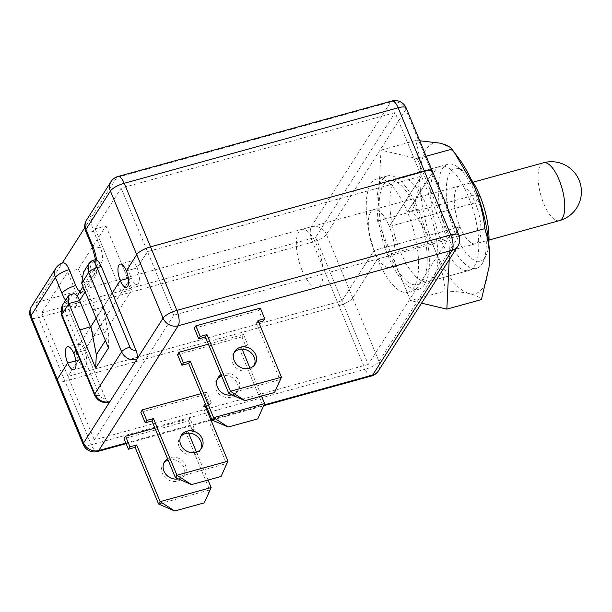 <?xml version="1.0" encoding="UTF-8"?>
<svg xmlns="http://www.w3.org/2000/svg" width="612" height="612" viewBox="0 0 612 612"><rect width="100%" height="100%" fill="white"/><g stroke="black" fill="none" stroke-linecap="round" stroke-linejoin="round"><path stroke-width="0.46" stroke-dasharray="3.06 2.29" d="M168.155 460.117A12.003 10.565 -147.5 0 1 183.898 467.56A12.003 10.565 -147.5 0 1 183.271 476.97A12.003 10.565 -147.5 0 1 172.439 481.353A12.003 10.565 -147.5 0 1 162.41 473.481A12.003 10.565 -147.5 0 1 163.029 464.072A12.003 10.565 -147.5 0 1 163.886 462.932M178.314 478.898A12.003 10.565 32.5 0 0 184.801 474.568A12.003 10.565 32.5 0 0 185.421 465.158A12.003 10.565 32.5 0 0 167.573 458.709M200.751 449.323A12.003 10.565 -147.5 0 1 200.086 450.577A12.003 10.565 -147.5 0 1 189.246 454.961A12.003 10.565 -147.5 0 1 179.217 447.089A12.003 10.565 -147.5 0 1 179.836 437.687A12.003 10.565 -147.5 0 1 180.693 436.547M234.182 352.573A12.003 10.565 32.5 0 0 233.325 353.713A12.003 10.565 32.5 0 0 232.705 363.123A12.003 10.565 32.5 0 0 242.727 370.987A12.003 10.565 32.5 0 0 253.567 366.603A12.003 10.565 32.5 0 0 254.24 365.349M217.367 378.966A12.003 10.565 32.5 0 0 216.518 380.106A12.003 10.565 32.5 0 0 215.891 389.515A12.003 10.565 32.5 0 0 225.92 397.379A12.003 10.565 32.5 0 0 236.76 392.996A12.003 10.565 32.5 0 0 237.38 383.586A12.003 10.565 32.5 0 0 221.636 376.143M221.054 374.743A12.003 10.565 -147.5 0 1 238.91 381.192A12.003 10.565 -147.5 0 1 238.282 390.601A12.003 10.565 -147.5 0 1 231.795 394.924M488.827 243.675A47.996 17.809 74.6 0 1 486.18 255.342A47.996 17.809 74.6 0 1 455.397 234.006L459.987 226.815L374.039 250.499L459.987 226.815A30.003 11.131 74.6 0 0 475.601 243.737A30.003 11.131 74.6 0 0 475.264 202.817L479.846 195.618L475.264 202.817L389.324 226.509L421.416 176.126L147.477 251.639L421.416 176.126L447.739 239.682L368.279 364.438L341.955 300.882L374.039 250.499A30.003 11.131 -105.4 0 0 389.653 267.429A30.003 11.131 -105.4 0 0 389.324 226.509L421.416 176.126L395.084 112.57L121.145 188.083L95.174 228.865L105.914 225.905L78.405 269.089L67.664 272.057L41.685 312.839L68.009 376.395L78.405 360.078L68.009 376.395L341.955 300.882L374.039 250.499A30.003 11.131 74.6 0 1 373.71 209.587A30.003 11.131 74.6 0 1 389.324 226.509L475.264 202.817A30.003 11.131 -105.4 0 0 459.65 185.895A30.003 11.131 -105.4 0 0 459.987 226.815L455.397 234.006L448.504 237.892L389.416 254.179L388.192 256.091L377.451 259.06L352.696 297.922L377.451 259.06A58.798 21.818 74.6 0 0 408.051 292.23L418.792 289.269A58.798 21.818 74.6 0 1 388.192 256.091L377.451 259.06A58.798 21.818 -105.4 0 1 376.801 178.857A58.798 21.818 -105.4 0 1 407.401 212.035L432.156 173.165L407.401 212.035A58.798 21.818 74.6 0 1 408.051 292.23M352.696 297.922A12.003 3.542 -22.5 0 1 338.895 305.686A12.003 3.542 157.5 0 0 352.696 297.922L326.372 234.365L405.832 109.609L458.48 236.722L379.019 361.478L352.696 297.922M79.881 291.717A12.003 4.452 -105.4 0 0 82.016 292.314A12.003 4.452 -105.4 0 0 83.217 291.335L101.554 262.548A12.003 4.452 -105.4 0 0 100.223 247.156L93.644 231.267A12.003 4.452 74.6 0 1 92.313 215.875L116.762 177.488L390.701 101.975L311.24 226.738L37.301 302.244A12.003 4.452 74.6 0 0 38.633 317.636L64.956 381.192L338.895 305.686L365.219 369.243L91.28 444.748L64.956 381.192A12.003 3.542 -22.5 0 1 56.924 380.985A12.003 3.542 157.5 0 0 64.956 381.192L338.895 305.686L312.571 242.13L38.633 317.636A12.003 3.542 -22.5 0 1 30.6 317.429M75.796 360.797L78.405 360.078L75.796 360.797M90.438 326.716L79.843 330.013M103.42 306.903L112.279 292.987L96.168 318.286L103.114 307.385L92.672 309.863L103.42 306.903L92.45 280.418A12.003 4.452 74.6 0 1 91.119 265.027L83.484 272.164M90.89 326.578L75.926 350.056L81.717 340.968L105.409 398.167A4.797 4.223 -147.5 0 1 99.358 395.115L66.456 315.67C64.275 308.907 65.262 303.376 69.416 299.1L62.791 304.654M109.158 402.229A7.199 2.67 74.6 0 1 105.409 398.167M471.049 179.171A47.996 17.809 74.6 0 0 462.794 170.503A47.996 17.809 74.6 0 0 446.622 183.891A47.996 17.809 74.6 0 0 455.397 234.006L448.504 237.892L389.416 254.179A54.001 20.035 74.6 0 0 417.522 284.641A54.001 20.035 74.6 0 0 416.925 210.987L476.006 194.7L477.674 195.098L476.006 194.7A54.001 20.035 -105.4 0 0 456.812 166.449A54.001 20.035 -105.4 0 0 447.9 164.238A54.001 20.035 -105.4 0 0 448.504 237.892A54.001 20.035 -105.4 0 0 476.603 268.354A54.001 20.035 -105.4 0 0 483.128 261.89A54.001 20.035 -105.4 0 0 476.006 194.7L416.925 210.987L418.141 209.075L407.401 212.035L418.141 209.075A58.798 21.818 74.6 0 1 418.792 289.269M130.838 261.179A12.003 4.452 -105.4 0 1 137.08 267.949L147.477 251.639L137.08 267.949L126.34 270.917L137.08 267.949A12.003 4.452 74.6 0 1 137.218 284.32A12.003 4.452 74.6 0 1 130.968 277.55L121.497 292.421L132.238 289.461L104.736 332.645L93.988 335.613L84.517 350.485L130.968 277.55L128.367 278.269L130.968 277.55A12.003 4.452 -105.4 0 1 130.838 261.179L120.097 264.147M432.5 171.536A12.003 3.542 -22.5 0 1 432.156 173.165M263.168 321.086L258.784 310.491L260.307 308.096M258.784 310.491L194.325 328.262M188.611 433.135L187.693 430.902L194.402 429.05L190.018 418.455L188.488 420.857L124.029 438.62M190.018 418.455L154.905 428.132M205.533 404.226L211.217 402.658L206.825 392.07L205.295 394.465L140.844 412.236M206.825 392.07L201.141 393.631M242.1 349.161L241.174 346.928L247.891 345.076L246.361 347.478L241.97 336.883L243.5 334.489L208.394 344.166M241.97 336.883L177.518 354.654M90.584 327.053L81.717 340.968L70.747 314.492A12.003 4.452 74.6 0 1 69.416 299.1L72.17 294.777A12.003 4.452 74.6 0 1 73.371 293.806M78.267 343.714A12.003 4.452 -105.4 0 1 84.517 350.485L73.777 353.445L84.517 350.485A12.003 4.452 74.6 0 1 84.647 366.848A12.003 4.452 74.6 0 1 78.405 360.078A12.003 4.452 -105.4 0 1 78.267 343.714L67.527 346.675M368.279 364.438L94.34 439.952L173.8 315.195L447.739 239.682M173.8 315.195L121.145 188.083M94.34 439.952L68.009 376.395L341.955 300.882L315.624 237.326L395.084 112.57M188.488 420.857L192.872 431.452L186.163 433.304L209.633 489.967L158.607 504.036M196.483 452.138L208.049 480.053M204.263 502.857L209.633 489.967L211.163 487.573M194.402 429.05L192.872 431.452M205.295 394.465L209.687 405.06L206.267 406.001M221.07 476.465L226.448 463.582L202.97 406.911L205.234 406.284M227.97 461.18L226.448 463.582L175.415 477.643M211.217 402.658L209.687 405.06M258.715 322.31L256.451 322.937L279.929 379.608L228.903 393.677M281.459 377.206L279.929 379.608L274.558 392.491M261.531 396.079L249.971 368.164M243.5 334.489L247.891 345.076M246.361 347.478L239.644 349.33L263.122 406.001L212.089 420.062M264.644 403.599L263.122 406.001L257.744 418.883M241.174 346.928L239.644 349.33M257.981 320.535L256.451 322.937M204.5 404.509L202.97 406.911M187.693 430.902L186.163 433.304M88.893 263.665L93.865 260.712L91.119 265.027M93.705 260.108L93.865 260.712A12.003 4.452 74.6 0 1 95.067 259.733M72.17 294.777L69.952 294.747M105.386 340.555L108.86 335.101L103.114 307.385M108.469 347.998L108.86 335.101M416.925 210.987L418.141 209.075A58.798 21.818 -105.4 0 0 387.541 175.896A58.798 21.818 -105.4 0 0 388.192 256.091L389.416 254.179A54.001 20.035 -105.4 0 1 388.819 180.525A54.001 20.035 -105.4 0 1 416.925 210.987M86.575 220.022A12.003 10.565 32.5 0 1 92.313 215.875L84.762 227.725M62.225 263.106L61.751 263.864A12.003 4.452 74.6 0 1 62.944 262.885M67.664 272.057L93.988 335.613M78.405 269.089L104.736 332.645M105.914 225.905L132.238 289.461M95.174 228.865L121.497 292.421M41.685 312.839L315.624 237.326M302.068 270.343A30.003 11.131 74.6 0 1 301.731 229.423A30.003 11.131 74.6 0 1 317.345 246.353A30.003 11.131 74.6 0 1 317.682 287.265A30.003 11.131 74.6 0 1 302.068 270.343M427.666 208.026A54.001 20.035 74.6 0 1 428.262 281.681A54.001 20.035 74.6 0 1 400.156 251.211A54.001 20.035 74.6 0 1 399.559 177.564A54.001 20.035 74.6 0 1 427.666 208.026M468.486 196.773A54.001 20.035 74.6 0 1 469.083 270.428A54.001 20.035 74.6 0 1 440.984 239.965A54.001 20.035 74.6 0 1 440.38 166.311A54.001 20.035 74.6 0 1 468.486 196.773M459.077 158.768A77.999 28.94 -105.4 0 0 439.967 143.147A77.999 28.94 -105.4 0 0 420.1 174.336A77.999 28.94 -105.4 0 0 434.872 249.558A77.999 28.94 -105.4 0 0 469.496 293.592A77.999 28.94 -105.4 0 0 488.95 267.849M421.538 303.162L410.514 300.561L377.581 221.062L380.978 150.116L417.308 158.676L450.241 238.183L449.208 259.71M419.756 140.768L415.563 140.584C419.006 151.065 420.521 162.318 420.1 174.336C419.358 186.476 416.711 198.869 412.167 211.523C421.469 223.303 429.043 235.98 434.872 249.558C440.288 263.061 443.7 276.884 445.1 291.029L410.514 300.561M445.1 291.029C455.022 291.327 463.154 292.176 469.496 293.592C475.524 295.099 479.502 297.095 481.43 299.589M412.167 211.523L377.581 221.062M415.563 140.584L380.978 150.116M426.166 156.236L417.308 158.676M459.077 235.75L450.241 238.183M81.71 283.379L92.45 280.418M125.873 443.065L210.773 419.656M211.806 419.373L264.024 404.983M371.469 376.005A12.003 4.452 74.6 0 1 365.219 369.243A12.003 3.542 157.5 0 0 379.019 361.478A12.003 10.565 32.5 0 1 378.4 370.887M83.255 444.542A12.003 3.542 157.5 0 0 91.28 444.748A12.003 4.452 -105.4 0 0 97.53 451.518M457.86 246.131A12.003 10.565 32.5 0 0 458.48 236.722A12.003 3.542 157.5 0 0 458.824 235.092M61.636 315.547A7.199 2.127 -22.5 0 0 66.456 315.67L70.747 314.492M99.358 395.115A7.199 2.127 -22.5 0 1 94.539 394.992M111.024 181.634A12.003 10.565 -147.5 0 1 116.762 177.488A12.003 4.452 -105.4 0 1 117.955 176.516M31.564 306.39A12.003 10.565 -147.5 0 1 37.301 302.244L61.751 263.864A12.003 10.565 -147.5 0 0 56.013 268.01M85.198 291.809L95.197 276.104A23.998 8.905 -105.4 0 0 96.581 259.947M79.614 300.576L76.86 304.891A23.998 8.905 -105.4 0 1 65.553 300.308M406.177 107.98A12.003 3.542 -22.5 0 1 405.832 109.609A12.003 10.565 -147.5 0 0 390.701 101.975A12.003 4.452 74.6 0 1 391.902 101.003M326.372 234.365A12.003 3.542 -22.5 0 1 312.571 242.13A12.003 4.452 -105.4 0 1 311.24 226.738A12.003 10.565 -147.5 0 1 326.372 234.365M85.611 231.061A12.003 3.542 157.5 0 0 93.644 231.267M92.19 246.95A12.003 3.542 157.5 0 0 100.223 247.156M83.217 291.335A12.003 10.565 32.5 0 0 77.487 295.481L82.016 292.314M77.135 296.078A12.003 10.565 32.5 0 0 76.86 304.891M95.197 276.104A12.003 10.565 -147.5 0 1 95.824 266.694A12.003 10.565 -147.5 0 1 101.554 262.548M559.391 220.641A30.003 11.131 74.6 0 1 543.777 203.712A30.003 11.131 74.6 0 1 540.45 165.232A30.003 11.131 74.6 0 1 543.448 162.8M184.801 474.568L183.271 476.97M201.608 448.175L200.086 450.577M255.097 364.209L253.567 366.603M238.282 390.601L236.76 392.996M126.11 443.639L211.01 420.237M212.043 419.954L263.688 405.718M218.04 377.703L216.518 380.106M234.855 351.311L233.325 353.713M181.366 435.285L179.836 437.687M164.559 461.678L163.029 464.072M84.647 366.848L73.907 369.816M137.218 284.32L126.47 287.28M417.522 284.641L476.603 268.354M389.653 267.429L475.601 243.737M486.18 255.342L483.128 261.89M95.579 259.672L95.824 266.694L83.079 286.699M387.541 175.896L376.801 178.857M447.9 164.238L388.819 180.525M373.71 209.587L459.65 185.895M462.794 170.503L456.812 166.449M301.731 229.423L473.053 182.2M317.682 287.265L488.996 240.042M469.083 270.428L428.262 281.681M440.38 166.311L399.559 177.564"/><path stroke-width="0.92" d="M167.573 458.709A12.003 10.565 32.5 0 0 164.559 461.678A12.003 10.565 32.5 0 0 163.94 471.087A12.003 10.565 32.5 0 0 178.314 478.898M180.693 436.547A12.003 10.565 -147.5 0 1 191.457 433.457A12.003 10.565 -147.5 0 1 200.705 441.168A12.003 10.565 -147.5 0 1 200.751 449.323M180.747 444.694A12.003 10.565 32.5 0 0 190.776 452.559A12.003 10.565 32.5 0 0 201.608 448.175A12.003 10.565 32.5 0 0 202.235 438.773A12.003 10.565 32.5 0 0 192.206 430.902A12.003 10.565 32.5 0 0 181.366 435.285A12.003 10.565 32.5 0 0 180.747 444.694M254.24 365.349A12.003 10.565 32.5 0 0 254.187 357.201A12.003 10.565 32.5 0 0 244.938 349.49A12.003 10.565 32.5 0 0 234.182 352.573M255.717 354.799A12.003 10.565 -147.5 0 1 255.097 364.209A12.003 10.565 -147.5 0 1 244.257 368.585A12.003 10.565 -147.5 0 1 234.228 360.72A12.003 10.565 -147.5 0 1 234.855 351.311A12.003 10.565 -147.5 0 1 245.687 346.935A12.003 10.565 -147.5 0 1 255.717 354.799M231.795 394.924A12.003 10.565 -147.5 0 1 217.421 387.113A12.003 10.565 -147.5 0 1 218.04 377.703A12.003 10.565 -147.5 0 1 221.054 374.743M69.194 269.655A12.003 3.542 157.5 0 0 55.394 277.412A12.003 10.565 -147.5 0 1 56.013 268.01A12.003 12.003 0 0 1 62.944 262.885A12.003 4.452 74.6 0 1 69.194 269.655L75.773 285.544A12.003 3.542 157.5 0 0 61.973 293.301L55.394 277.412L30.944 315.8A12.003 10.565 -147.5 0 1 31.564 306.39A12.003 12.003 0 0 0 30.6 317.429L56.924 380.985A12.003 3.542 -22.5 0 1 57.268 379.356L67.664 363.046L75.796 360.797L67.664 363.046A12.003 4.452 -105.4 0 0 73.907 369.816A12.003 4.452 -105.4 0 0 73.777 353.445L75.926 350.056L73.777 353.445A12.003 4.452 -105.4 0 0 67.527 346.675A12.003 4.452 -105.4 0 0 67.664 363.046L57.268 379.356A12.003 3.542 157.5 0 0 56.924 380.985L83.255 444.542A12.003 12.003 0 0 0 97.53 451.518A12.003 4.452 -105.4 0 0 98.723 450.547L125.873 443.065M90.438 326.716L79.614 300.576L68.873 303.537L61.843 314.568L94.745 394.013L121.643 351.793L88.732 272.348L88.893 263.665L83.484 272.164L81.71 283.379L108.469 347.998L95.633 368.149L68.873 303.537L68.337 295.94L69.952 294.747L73.371 293.806A12.003 4.452 74.6 0 1 79.614 300.576L85.198 291.809M109.877 401.648A7.199 2.67 74.6 0 1 109.158 402.229C102.518 403.446 97.645 401.036 94.539 394.992A7.199 2.127 -22.5 0 1 94.745 394.013A12.003 10.565 32.5 0 0 109.877 401.648L163.06 318.156L136.728 254.6A12.003 3.542 -22.5 0 1 150.529 246.843L424.468 171.329A12.003 3.542 -22.5 0 1 432.5 171.536A12.003 3.542 157.5 0 0 424.468 171.329L398.144 107.773L124.205 183.286L150.529 246.843L424.468 171.329L450.799 234.886L176.853 310.399A12.003 3.542 157.5 0 0 163.06 318.156A12.003 10.565 32.5 0 0 178.184 325.783L98.723 450.547A12.003 10.565 32.5 0 1 83.592 442.912L109.877 401.648M135.971 350.186L112.279 292.987L120.227 280.51A12.003 4.452 -105.4 0 0 126.47 287.28A12.003 4.452 -105.4 0 0 126.34 270.917L136.728 254.6L126.34 270.917A12.003 4.452 -105.4 0 0 120.097 264.147A12.003 4.452 -105.4 0 0 120.227 280.51L128.367 278.269L120.227 280.51L112.279 292.987L101.309 266.503L97.017 267.689L129.92 347.134A4.797 4.223 32.5 0 0 135.971 350.186A7.199 2.67 74.6 0 1 136.774 359.42A12.003 10.565 -147.5 0 1 121.643 351.793A7.199 2.127 -22.5 0 1 129.92 347.134M471.049 179.171A47.996 17.809 74.6 0 1 479.846 195.618L477.674 195.098L479.846 195.618A47.996 17.809 74.6 0 1 488.827 243.675M194.325 328.262L195.855 325.859L200.239 336.455L206.955 334.603L230.426 391.275L245.014 400.638L228.903 393.677L205.425 337.005L198.709 338.857L194.325 328.262M245.014 400.638L274.558 392.491L281.459 377.206L257.981 320.535L264.698 318.684L260.307 308.096L195.855 325.859M125.559 436.226L124.029 438.62L128.421 449.216L135.13 447.364L158.607 504.036L174.718 510.997L160.137 501.641L136.66 444.97L129.951 446.821L125.559 436.226L154.905 428.132M142.367 409.833L140.844 412.236L145.228 422.823L151.944 420.972L175.415 477.643L191.533 484.605L176.945 475.249L153.467 418.577L146.758 420.429L142.367 409.833L201.141 393.631M177.518 354.654L179.041 352.252L183.432 362.847L190.148 360.996L213.619 417.667L228.207 427.023L212.089 420.062L188.618 363.398L181.902 365.242L177.518 354.654M208.394 344.166L179.041 352.252M79.843 330.013L90.89 326.578L96.168 318.286L90.89 326.578L96.336 354.776L105.386 340.555M163.886 462.932A12.003 10.565 -147.5 0 1 168.155 460.117M208.049 480.053L211.163 487.573L160.137 501.641L158.607 504.036M188.611 433.135L196.483 452.138M211.163 487.573L204.263 502.857L174.718 510.997M129.951 446.821L128.421 449.216M205.234 406.284L206.267 406.001M205.533 404.226L204.5 404.509L227.97 461.18L176.945 475.249L175.415 477.643M227.97 461.18L221.07 476.465L191.533 484.605M146.758 420.429L145.228 422.823M281.459 377.206L230.426 391.275L228.903 393.677M264.698 318.684L263.168 321.086L258.715 322.31M200.239 336.455L198.709 338.857M228.207 427.023L257.744 418.883L264.644 403.599L213.619 417.667L212.089 420.062M264.644 403.599L261.531 396.079M249.971 368.164L242.1 349.161M221.636 376.143A12.003 10.565 32.5 0 0 217.367 378.966M183.432 362.847L181.902 365.242M190.148 360.996L188.618 363.398M206.955 334.603L205.425 337.005M153.467 418.577L151.944 420.972M136.66 444.97L135.13 447.364M88.893 263.673C91.004 261.263 92.603 260.077 93.705 260.108L95.067 259.733A12.003 4.452 74.6 0 1 101.309 266.503M93.865 260.712L97.017 267.689A7.199 2.127 -22.5 0 0 88.732 272.348L81.71 283.379M68.337 295.94L62.921 304.439L61.843 314.568A7.199 2.127 -22.5 0 0 61.636 315.547L94.539 394.992M96.336 354.776L95.633 368.149M432.156 173.165A12.003 3.542 157.5 0 0 432.5 171.536L458.824 235.092A12.003 3.542 157.5 0 0 450.799 234.886A12.003 4.452 -105.4 0 1 452.13 250.277L178.184 325.783A12.003 4.452 74.6 0 0 176.853 310.399L150.529 246.843A12.003 3.542 157.5 0 0 136.728 254.6L110.405 191.043L85.955 229.431L92.534 245.32A12.003 3.542 157.5 0 0 92.19 246.95L85.611 231.061A12.003 3.542 157.5 0 1 85.955 229.431A12.003 10.565 32.5 0 1 86.575 220.022A12.003 12.003 0 0 0 85.611 231.061M84.762 227.725L62.225 263.106M75.773 285.544A12.003 4.452 -105.4 0 0 79.881 291.717M488.95 267.849A77.999 28.94 -105.4 0 0 489.003 267.329A77.999 28.94 -105.4 0 0 489.363 262.403A77.999 28.94 -105.4 0 0 474.598 187.18A77.999 28.94 -105.4 0 0 459.077 158.768L451.893 149.144L426.166 156.236M449.208 259.71L446.844 309.129L421.538 303.162M489.003 267.329L481.43 299.589L446.844 309.129M451.893 149.144C449.958 146.65 445.987 144.646 439.967 143.147L419.756 140.768M488.98 267.536L489.363 262.403C489.776 250.354 488.261 239.101 484.826 228.651L459.077 235.75M484.826 228.651C483.426 214.506 480.022 200.682 474.598 187.18L454.433 152.503M30.6 317.429A12.003 3.542 -22.5 0 1 30.944 315.8L83.592 442.912A12.003 3.542 157.5 0 0 83.255 444.542M210.773 419.656L211.806 419.373M264.024 404.983L372.662 375.034L452.13 250.277A12.003 10.565 32.5 0 0 457.86 246.131A12.003 12.003 0 0 0 458.824 235.092M378.4 370.887A12.003 10.565 32.5 0 1 372.662 375.034A12.003 4.452 74.6 0 1 371.469 376.005A12.003 12.003 0 0 0 378.4 370.887L457.86 246.131M391.902 101.003A12.003 4.452 74.6 0 1 398.144 107.773A12.003 3.542 -22.5 0 1 406.177 107.98A12.003 12.003 0 0 0 391.902 101.003L117.955 176.516A12.003 4.452 -105.4 0 1 124.205 183.286A12.003 3.542 -22.5 0 0 110.405 191.043A12.003 10.565 -147.5 0 1 111.024 181.634L86.575 220.022M96.581 259.947A23.998 8.905 -105.4 0 0 92.534 245.32M61.973 293.301A23.998 8.905 -105.4 0 0 65.553 300.308M83.079 286.699L77.487 295.481A12.003 10.565 32.5 0 0 77.135 296.078M543.448 162.8A30.003 11.131 74.6 0 1 559.062 179.721A30.003 11.131 74.6 0 1 562.39 218.201A30.003 11.131 74.6 0 1 559.391 220.641A30.003 30.003 0 0 0 575.548 173.892A30.003 30.003 0 0 0 543.448 162.8L473.053 182.2M97.53 451.518L126.11 443.639M211.01 420.237L212.043 419.954M263.688 405.718L371.469 376.005M62.929 304.432L61.292 308.043L61.636 315.547M432.5 171.536L406.177 107.98M117.955 176.516A12.003 12.003 0 0 0 111.024 181.634M56.013 268.01L31.564 306.39M92.19 246.95L95.579 259.672M488.996 240.042L559.391 220.641"/></g></svg>
